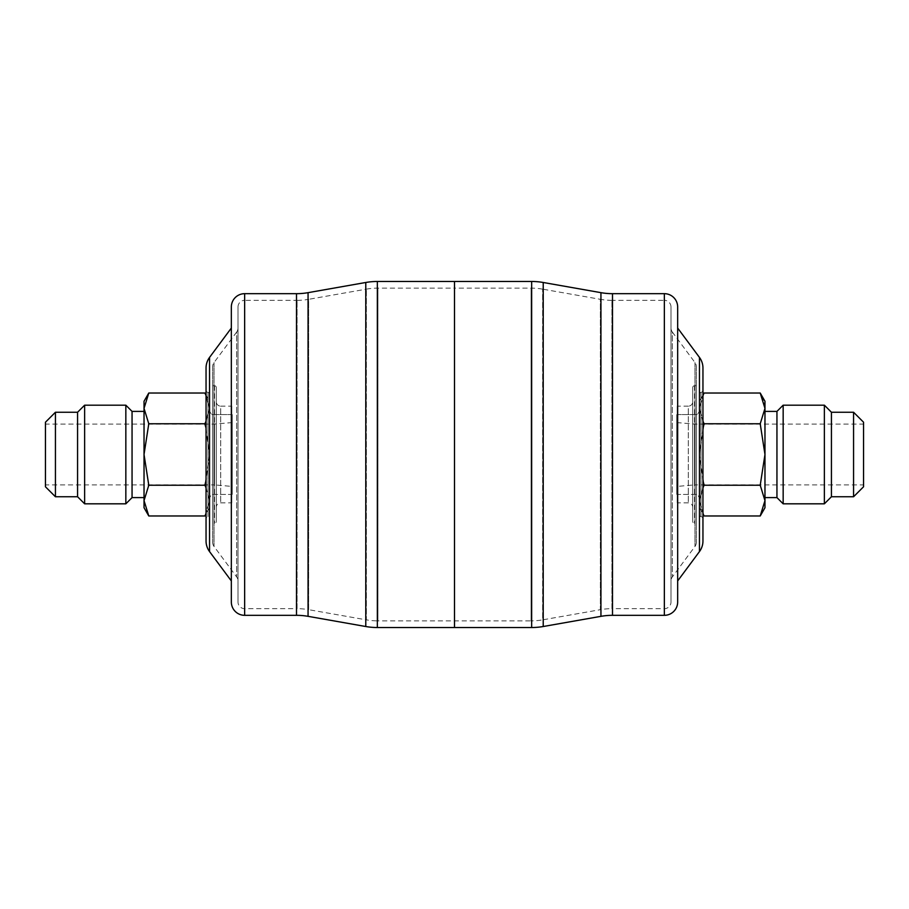 <?xml version="1.0" encoding="UTF-8"?>
<svg xmlns="http://www.w3.org/2000/svg" width="909" height="909" viewBox="0 0 909 909"><rect width="100%" height="100%" fill="white"/><g stroke="black" fill="none" stroke-linecap="round" stroke-linejoin="round"><path stroke-width="0.68" stroke-dasharray="4.54 3.41" d="M209.604 410.129L209.604 498.871A4.431 4.431 0 0 1 214.035 494.428L214.035 414.572L214.035 494.428L231.784 494.428L231.784 414.572L214.035 414.572A4.431 4.431 0 0 1 209.604 410.129L209.604 498.871M231.784 406.141L231.784 454.5L231.784 406.141L220.694 406.141L220.694 502.859L220.694 406.141A4.431 4.431 0 0 1 216.262 401.71L216.262 507.29L216.262 401.71M231.784 502.859L231.784 454.5L231.784 502.859L220.694 502.859A4.431 4.431 0 0 0 216.262 507.29M231.784 414.572L231.784 494.428M366.372 289.142A66.55 66.55 0 0 1 377.928 288.13L454.5 288.13L454.5 620.87L454.5 288.13L454.5 620.87L454.5 288.13L531.072 288.13L531.072 620.87L377.928 620.87L377.928 288.13L377.928 620.87A66.55 66.55 0 0 1 366.372 619.858L366.372 289.142L366.372 619.858L308.64 609.678L308.64 299.322L366.372 289.142M297.084 300.334A66.55 66.55 0 0 0 308.64 299.322L308.64 609.678A66.55 66.55 0 0 0 297.084 608.666L297.084 300.334L297.084 608.666L244.646 608.666L244.646 300.334L297.084 300.334M206.048 518.8L206.048 390.2L206.048 518.8A2.216 2.216 0 0 1 208.025 516.596A1.773 1.773 0 0 0 209.604 514.835L209.604 394.165L209.604 514.835M206.048 390.2A2.216 2.216 0 0 0 208.025 392.404A1.773 1.773 0 0 1 209.604 394.165M212.706 366.52L212.706 542.48L212.706 366.52A6.658 6.658 0 0 1 214.024 362.555L236.681 332.024L236.681 576.976L236.681 332.024A6.658 6.658 0 0 0 237.999 328.058L237.999 580.942L237.999 328.058M212.706 542.48A6.658 6.658 0 0 0 214.024 546.445L236.681 576.976A6.658 6.658 0 0 1 237.999 580.942M237.999 306.981A6.658 6.658 0 0 1 244.646 300.334L244.646 608.666A6.658 6.658 0 0 1 237.999 602.019L237.999 306.981L237.999 602.019M231.34 328.058L231.34 580.942L231.34 328.058M212.706 523.266L212.706 385.734L212.706 523.266L214.479 523.266A1.773 1.773 0 0 0 216.262 521.493L216.262 387.507L216.262 521.493M212.706 385.734L214.479 385.734A1.773 1.773 0 0 1 216.262 387.507M454.5 627.528L454.5 281.472L454.5 627.528M206.048 541.014L206.048 367.986M231.34 306.981L231.34 602.019M206.048 395.233L209.604 408.391L209.604 401.267L206.048 395.12M232.227 422.56L214.479 424.105L45.45 424.105L45.45 484.895L214.479 484.895L214.479 424.105L214.479 484.895L232.227 486.44L232.227 422.56L232.227 486.44M232.227 494.428L232.227 414.572L232.227 494.428L209.604 494.428L209.604 414.572L209.604 494.428M232.227 414.572L209.604 414.572M144.031 411.402L144.031 497.598L144.031 411.402M132.055 411.402L132.055 497.598M125.84 405.187L125.84 503.813M84.628 405.187L84.628 503.813M77.572 412.243L77.572 496.757M55.438 412.243L55.438 496.757M45.45 422.219L45.45 486.781M45.45 484.895L45.45 424.105M144.031 401.267L144.031 507.733M204.843 515.971L209.604 500.609L209.604 507.733L209.604 500.609L204.843 485.236L209.604 454.5L209.604 408.391L209.604 500.609L209.604 454.5L206.048 480.816M209.604 401.267L209.604 408.391L206.048 421.549M206.048 487.451L209.604 500.609L206.048 513.767M148.781 393.029L144.031 408.391L148.781 423.764L144.031 454.5L148.781 485.236L144.031 500.609L148.781 515.971M206.048 428.184L209.604 454.5L204.843 423.764L209.604 408.391L204.843 393.029M148.781 485.236L204.843 485.236M148.781 423.764L204.843 423.764M699.396 410.129L699.396 498.871A4.431 4.431 0 0 0 694.965 494.428L694.965 414.572L694.965 494.428L677.216 494.428L677.216 414.572L694.965 414.572A4.431 4.431 0 0 0 699.396 410.129L699.396 498.871M677.216 406.141L677.216 454.5L677.216 406.141L688.306 406.141L688.306 502.859L688.306 406.141A4.431 4.431 0 0 0 692.738 401.71L692.738 507.29L692.738 401.71M677.216 502.859L677.216 454.5L677.216 502.859L688.306 502.859A4.431 4.431 0 0 1 692.738 507.29M677.216 414.572L677.216 494.428M542.628 289.142A66.55 66.55 0 0 0 531.072 288.13L531.072 620.87A66.55 66.55 0 0 0 542.628 619.858L542.628 289.142L542.628 619.858L600.36 609.678L600.36 299.322L542.628 289.142M611.916 300.334A66.55 66.55 0 0 1 600.36 299.322L600.36 609.678A66.55 66.55 0 0 1 611.916 608.666L611.916 300.334L611.916 608.666L664.354 608.666L664.354 300.334L611.916 300.334M702.952 395.12L702.952 513.88L702.952 395.12L699.396 401.267L699.396 408.391L699.396 401.267M702.952 390.2A2.216 2.216 0 0 1 700.975 392.404A1.773 1.773 0 0 0 699.396 394.165L699.396 514.835L699.396 394.165M702.952 518.8A2.216 2.216 0 0 0 700.975 516.596A1.773 1.773 0 0 1 699.396 514.835M696.294 366.52L696.294 542.48L696.294 366.52A6.658 6.658 0 0 0 694.976 362.555L672.319 332.024L672.319 576.976L672.319 332.024A6.658 6.658 0 0 1 671.001 328.058L671.001 580.942L671.001 328.058M696.294 542.48A6.658 6.658 0 0 1 694.976 546.445L672.319 576.976A6.658 6.658 0 0 0 671.001 580.942M671.001 306.981A6.658 6.658 0 0 0 664.354 300.334L664.354 608.666A6.658 6.658 0 0 0 671.001 602.019L671.001 306.981L671.001 602.019M677.659 602.019L677.659 306.981M677.659 328.058L677.659 580.942L677.659 328.058M696.294 523.266L696.294 385.734L696.294 523.266L694.521 523.266A1.773 1.773 0 0 1 692.738 521.493L692.738 387.507L692.738 521.493M696.294 385.734L694.521 385.734A1.773 1.773 0 0 0 692.738 387.507M704.157 393.029L699.396 408.391L699.396 454.5L699.396 408.391L704.157 423.764L699.396 454.5L699.396 500.609L699.396 454.5L704.157 485.236L699.396 500.609L699.396 507.733L699.396 500.609L702.952 487.451M764.969 507.733L764.969 401.267M760.219 515.971L764.969 500.609L760.219 485.236L764.969 454.5L760.219 423.764L764.969 408.391L763.696 400.642M676.773 422.56L694.521 424.105L863.55 424.105L863.55 484.895L694.521 484.895L694.521 424.105L694.521 484.895L676.773 486.44L676.773 422.56L676.773 486.44M676.773 494.428L676.773 414.572L676.773 494.428L699.396 494.428L699.396 414.572L699.396 494.428M676.773 414.572L699.396 414.572M764.969 411.402L764.969 497.598L764.969 411.402M863.55 484.895L863.55 424.105M863.55 486.781L863.55 422.219M853.562 496.757L853.562 412.243M831.428 496.757L831.428 412.243M824.372 503.813L824.372 405.187M783.16 503.813L783.16 405.187M776.945 497.598L776.945 411.402M702.952 480.816L699.396 454.5L702.952 428.184M702.952 513.767L699.396 500.609L704.157 515.971M702.952 421.549L699.396 408.391L702.952 395.233M763.594 400.358L760.219 393.029M760.219 485.236L704.157 485.236M760.219 423.764L704.157 423.764M296.504 293.675L296.504 615.325M308.06 616.336L308.06 292.664M208.025 516.596L208.025 392.404L208.025 516.596M214.024 362.555L214.024 546.445L214.024 362.555M214.479 385.734L214.479 523.266L214.479 385.734M209.547 551.593L209.547 357.407M244.646 615.325L244.646 293.675M365.782 282.483L365.782 626.517M377.337 627.528L377.337 281.472M531.663 281.472L531.663 627.528M543.218 626.517L543.218 282.483M700.975 516.596L700.975 392.404L700.975 516.596M694.976 362.555L694.976 546.445L694.976 362.555M664.354 293.675L664.354 615.325M600.94 292.664L600.94 616.336M612.496 615.325L612.496 293.675M699.453 357.407L699.453 551.593M694.521 385.734L694.521 523.266L694.521 385.734M209.604 507.733L206.048 513.88M699.396 507.733L702.952 513.88"/><path stroke-width="1.36" d="M664.354 615.325L664.354 293.675A13.305 13.305 0 0 1 677.659 306.981L677.659 602.019A13.305 13.305 0 0 1 664.354 615.325L612.496 615.325A66.55 66.55 0 0 0 600.94 616.336L543.218 626.517A66.55 66.55 0 0 1 531.663 627.528L531.663 281.472L377.337 281.472A66.55 66.55 0 0 0 365.782 282.483L308.06 292.664A66.55 66.55 0 0 1 296.504 293.675L244.646 293.675A13.305 13.305 0 0 0 231.34 306.981L231.34 602.019A13.305 13.305 0 0 0 244.646 615.325L296.504 615.325L296.504 293.675M308.06 292.664L308.06 616.336A66.55 66.55 0 0 0 296.504 615.325M377.337 281.472L377.337 627.528A66.55 66.55 0 0 1 365.782 626.517L365.782 282.483M377.337 627.528L454.5 627.528L454.5 281.472L454.5 627.528L531.663 627.528M308.06 616.336L365.782 626.517M231.34 328.058L209.547 357.407A17.748 17.748 0 0 0 206.048 367.986L206.048 541.014A17.748 17.748 0 0 0 209.547 551.593L231.34 580.942M206.048 395.12L204.843 393.029L206.048 395.233M148.781 393.029L144.031 408.391L148.781 423.764L144.031 454.5L148.781 485.236L144.031 500.609L148.781 515.971L144.031 507.733L144.031 401.267L148.781 393.029L204.843 393.029M144.031 497.598L132.055 497.598L125.84 503.813L84.628 503.813L84.628 405.187L125.84 405.187L132.055 411.402L144.031 411.402M84.628 503.813L77.572 496.757L77.572 412.243L84.628 405.187M77.572 496.757L55.438 496.757L55.438 412.243L77.572 412.243M55.438 496.757L45.45 486.781L45.45 422.219L55.438 412.243M125.84 503.813L125.84 405.187M132.055 497.598L132.055 411.402M206.048 513.767L204.843 515.971L148.781 515.971M206.048 480.816L204.843 485.236L206.048 487.451M206.048 421.549L204.843 423.764L206.048 428.184M148.781 485.236L204.843 485.236M148.781 423.764L204.843 423.764M600.94 616.336L600.94 292.664A66.55 66.55 0 0 0 612.496 293.675L612.496 615.325M531.663 281.472A66.55 66.55 0 0 1 543.218 282.483L543.218 626.517M677.659 580.942L699.453 551.593A17.748 17.748 0 0 0 702.952 541.014L702.952 390.2L702.952 395.12L704.157 393.029L702.952 395.233M600.94 292.664L543.218 282.483M664.354 293.675L612.496 293.675M702.952 541.014L702.952 367.986A17.748 17.748 0 0 0 699.453 357.407L677.659 328.058M702.952 367.986L702.952 395.12M760.219 515.971L764.969 500.609L760.219 485.236L764.969 454.5L760.219 423.764L764.969 408.391L760.219 393.029L764.969 401.267L764.969 507.733L760.219 515.971L704.157 515.971L702.952 513.767M764.969 497.598L776.945 497.598L783.16 503.813L824.372 503.813L824.372 405.187L783.16 405.187L783.16 503.813M764.969 411.402L776.945 411.402L776.945 497.598M776.945 411.402L783.16 405.187M824.372 405.187L831.428 412.243L831.428 496.757L824.372 503.813M831.428 496.757L853.562 496.757L853.562 412.243L831.428 412.243M853.562 412.243L863.55 422.219L863.55 486.781L853.562 496.757M702.952 487.451L704.157 485.236L702.952 480.816M702.952 428.184L704.157 423.764L702.952 421.549M760.219 485.236L704.157 485.236M760.219 393.029L704.157 393.029M760.219 423.764L704.157 423.764M244.646 293.675L244.646 615.325M209.547 357.407L209.547 551.593M699.453 551.593L699.453 357.407M206.048 513.88L204.843 515.971M702.952 513.88L704.157 515.971"/></g></svg>
